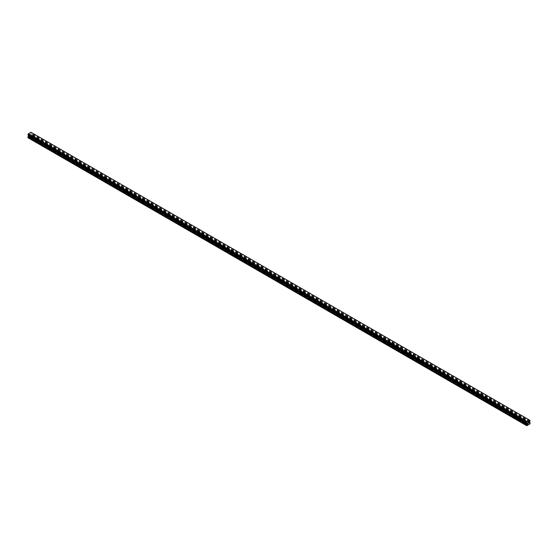<?xml version="1.0" encoding="UTF-8"?>
<svg xmlns="http://www.w3.org/2000/svg" width="558" height="558" viewBox="0 0 558 558"><rect width="100%" height="100%" fill="white"/><g stroke="black" fill="none" stroke-linecap="round" stroke-linejoin="round"><path stroke-width="0.42" stroke-dasharray="2.79 2.09" d="M524.834 420.913L525.769 420.683L524.834 420.913M525.608 422.825L524.687 423.117L525.106 423.355L525.608 422.825M515.543 415.543L516.478 415.319L515.543 415.543M516.317 417.461L515.397 417.754L515.815 417.991L516.317 417.461M506.252 410.179L507.187 409.956L506.252 410.179M507.027 412.097L506.106 412.383L506.525 412.627L507.027 412.097M496.962 404.815L497.896 404.592L496.962 404.815M497.736 406.733L496.815 407.019L497.227 407.263L497.736 406.733M487.671 399.451L488.606 399.228L487.671 399.451M488.445 401.369L487.525 401.655L487.936 401.9L488.445 401.369M478.38 394.087L479.315 393.864L478.38 394.087M479.155 395.999L478.227 396.292L478.645 396.536L479.155 395.999M469.09 388.724L470.024 388.501L469.09 388.724M469.864 390.635L468.936 390.928L469.355 391.172L469.864 390.635M459.792 383.36L460.727 383.137L459.792 383.36M460.566 385.271L459.646 385.564L460.064 385.808L460.566 385.271M450.501 377.996L451.436 377.773L450.501 377.996M451.276 379.907L450.355 380.2L450.773 380.437L451.276 379.907M441.211 372.632L442.145 372.409L441.211 372.632M441.985 374.544L441.064 374.837L441.483 375.074L441.985 374.544M431.92 367.269L432.855 367.045L431.92 367.269M432.694 369.18L431.773 369.473L432.192 369.71L432.694 369.18M422.629 361.905L423.564 361.682L422.629 361.905M423.403 363.816L422.483 364.109L422.901 364.346L423.403 363.816M413.339 356.541L414.273 356.318L413.339 356.541M414.113 358.452L413.192 358.745L413.611 358.982L414.113 358.452M404.048 351.17L404.982 350.947L404.048 351.17M404.822 353.088L403.901 353.381L404.313 353.619L404.822 353.088M394.757 345.807L395.692 345.583L394.757 345.807M395.531 347.725L394.611 348.018L395.022 348.255L395.531 347.725M385.466 340.443L386.401 340.22L385.466 340.443M386.241 342.361L385.313 342.647L385.731 342.891L386.241 342.361M376.176 335.079L377.11 334.856L376.176 335.079M376.95 336.997L376.022 337.283L376.441 337.527L376.95 336.997M366.878 329.715L367.813 329.492L366.878 329.715M367.652 331.626L366.732 331.919L367.15 332.163L367.652 331.626M357.587 324.351L358.522 324.128L357.587 324.351M358.362 326.263L357.441 326.556L357.859 326.8L358.362 326.263M348.297 318.988L349.231 318.764L348.297 318.988M349.071 320.899L348.15 321.192L348.569 321.436L349.071 320.899M339.006 313.624L339.941 313.401L339.006 313.624M339.78 315.535L338.859 315.828L339.278 316.072L339.78 315.535M329.715 308.26L330.65 308.037L329.715 308.26M330.489 310.171L329.569 310.464L329.987 310.701L330.489 310.171M320.425 302.896L321.359 302.673L320.425 302.896M321.199 304.808L320.278 305.1L320.697 305.338L321.199 304.808M311.134 297.533L312.068 297.309L311.134 297.533M311.908 299.444L310.987 299.737L311.399 299.974L311.908 299.444M301.843 292.169L302.778 291.946L301.843 292.169M302.617 294.08L301.697 294.373L302.108 294.61L302.617 294.08M292.552 286.805L293.487 286.575L292.552 286.805M293.327 288.716L292.399 289.009L292.817 289.246L293.327 288.716M283.262 281.434L284.196 281.211L283.262 281.434M284.036 283.352L283.108 283.645L283.527 283.882L284.036 283.352M273.964 276.071L274.899 275.847L273.964 276.071M274.738 277.989L273.818 278.275L274.236 278.519L274.738 277.989M264.673 270.707L265.608 270.484L264.673 270.707M265.448 272.625L264.527 272.911L264.945 273.155L265.448 272.625M255.383 265.343L256.317 265.12L255.383 265.343M256.157 267.254L255.236 267.547L255.655 267.791L256.157 267.254M246.092 259.979L247.027 259.756L246.092 259.979M246.866 261.89L245.945 262.183L246.364 262.427L246.866 261.89M236.801 254.615L237.736 254.392L236.801 254.615M237.575 256.527L236.655 256.82L237.073 257.064L237.575 256.527M227.511 249.252L228.445 249.028L227.511 249.252M228.285 251.163L227.364 251.456L227.783 251.7L228.285 251.163M218.22 243.888L219.154 243.665L218.22 243.888M218.994 245.799L218.073 246.092L218.485 246.329L218.994 245.799M208.929 238.524L209.864 238.301L208.929 238.524M209.703 240.435L208.783 240.728L209.194 240.965L209.703 240.435M199.638 233.16L200.573 232.937L199.638 233.16M200.413 235.071L199.485 235.364L199.904 235.602L200.413 235.071M190.348 227.797L191.282 227.573L190.348 227.797M191.122 229.708L190.194 230.001L190.613 230.238L191.122 229.708M181.05 222.433L181.985 222.203L181.05 222.433M181.824 224.344L180.904 224.637L181.322 224.874L181.824 224.344M171.759 217.062L172.694 216.839L171.759 217.062M172.534 218.98L171.613 219.273L172.031 219.51L172.534 218.98M162.469 211.698L163.403 211.475L162.469 211.698M163.243 213.616L162.322 213.902L162.741 214.146L163.243 213.616M153.178 206.334L154.113 206.111L153.178 206.334M153.952 208.253L153.031 208.539L153.45 208.783L153.952 208.253M143.887 200.971L144.822 200.747L143.887 200.971M144.662 202.889L143.741 203.175L144.159 203.419L144.662 202.889M134.597 195.607L135.531 195.384L134.597 195.607M135.371 197.518L134.45 197.811L134.869 198.055L135.371 197.518M125.306 190.243L126.241 190.02L125.306 190.243M126.08 192.154L125.159 192.447L125.571 192.691L126.08 192.154M116.015 184.879L116.95 184.656L116.015 184.879M116.789 186.791L115.869 187.083L116.28 187.328L116.789 186.791M106.724 179.516L107.659 179.292L106.724 179.516M107.499 181.427L106.571 181.72L106.99 181.964L107.499 181.427M97.434 174.152L98.368 173.929L97.434 174.152M98.208 176.063L97.28 176.356L97.699 176.593L98.208 176.063M88.136 168.788L89.071 168.565L88.136 168.788M88.91 170.699L87.99 170.992L88.408 171.229L88.91 170.699M78.845 163.424L79.78 163.201L78.845 163.424M79.62 165.335L78.699 165.628L79.117 165.865L79.62 165.335M69.555 158.06L70.489 157.837L69.555 158.06M70.329 159.972L69.408 160.265L69.827 160.502L70.329 159.972M60.264 152.69L61.199 152.467L60.264 152.69M61.038 154.608L60.118 154.901L60.536 155.138L61.038 154.608M50.973 147.326L51.908 147.103L50.973 147.326M51.748 149.244L50.827 149.537L51.245 149.774L51.748 149.244M41.683 141.962L42.617 141.739L41.683 141.962M42.457 143.88L41.536 144.166L41.955 144.41L42.457 143.88M32.392 136.598L33.327 136.375L32.392 136.598M33.166 138.517L32.245 138.803L32.657 139.047L33.166 138.517M528.21 422.545L527.819 423.543M528.817 422.35L528.433 423.187M30.139 135.057L29.79 135.252L30.139 135.057M29.79 135.301L30.181 134.311L29.797 135.301M29.33 134.806L29.316 135.58L29.316 134.806M29.316 135.58L29.365 134.883L29.316 135.58M28.137 137.84L31.227 136.054L31.464 134.876L30.906 133.899L31.415 132.525L530.079 420.425M27.921 134.945L28.444 135.245M31.095 132.351L529.73 420.237L30.969 132.274M41.536 144.166L32.657 139.047M50.827 149.537L41.955 144.41M60.118 154.901L51.245 149.774M69.408 160.265L60.536 155.138M78.699 165.628L69.827 160.502M87.99 170.992L79.117 165.865M97.28 176.356L88.408 171.229M106.571 181.72L97.699 176.593M115.869 187.083L106.99 181.964M125.159 192.447L116.28 187.328M134.45 197.811L125.571 192.691M143.741 203.175L134.869 198.055M153.031 208.539L144.159 203.419M162.322 213.902L153.45 208.783M171.613 219.273L162.741 214.146M180.904 224.637L172.031 219.51M190.194 230.001L181.322 224.874M199.485 235.364L190.613 230.238M208.783 240.728L199.904 235.602M218.073 246.092L209.194 240.965M227.364 251.456L218.485 246.329M236.655 256.82L227.783 251.7M245.945 262.183L237.073 257.064M255.236 267.547L246.364 262.427M264.527 272.911L255.655 267.791M273.818 278.275L264.945 273.155M283.108 283.645L274.236 278.519M292.399 289.009L283.527 283.882M301.697 294.373L292.817 289.246M310.987 299.737L302.108 294.61M320.278 305.1L311.399 299.974M329.569 310.464L320.697 305.338M338.859 315.828L329.987 310.701M348.15 321.192L339.278 316.072M357.441 326.556L348.569 321.436M366.732 331.919L357.859 326.8M376.022 337.283L367.15 332.163M385.313 342.647L376.441 337.527M394.611 348.018L385.731 342.891M403.901 353.381L395.022 348.255M413.192 358.745L404.313 353.619M422.483 364.109L413.611 358.982M431.773 369.473L422.901 364.346M441.064 374.837L432.192 369.71M450.355 380.2L441.483 375.074M459.646 385.564L450.773 380.437M468.936 390.928L460.064 385.808M478.227 396.292L469.355 391.172M487.525 401.655L478.645 396.536M496.815 407.019L487.936 401.9M506.106 412.383L497.227 407.263M515.397 417.754L506.525 412.627M524.687 423.117L515.815 417.991M527.994 425.022L525.106 423.355M32.245 138.803L29.358 137.135M41.522 143.978L32.831 138.956M50.813 149.342L42.122 144.32M51.308 149.056L42.617 144.041L51.475 149.16M60.111 154.706L51.413 149.684M69.401 160.069L60.71 155.047M69.889 159.783L61.199 154.768L61.199 152.467M70.064 159.888L61.185 154.761M78.692 165.433L70.001 160.418M79.18 165.147L70.489 160.132L70.489 157.837M79.355 165.252L70.475 160.125M87.983 170.797L79.292 165.782M88.471 170.518L79.78 165.496L79.78 163.201M88.645 170.615L79.773 165.489M97.273 176.161L88.582 171.146M106.564 181.524L97.873 176.509M115.855 186.888L107.164 181.873M125.145 192.252L116.455 187.237M134.436 197.616L125.745 192.601M134.931 197.337L126.234 192.315M135.099 197.434L126.227 192.315M143.727 202.986L135.036 197.964M153.025 208.35L144.327 203.328M153.513 208.064L144.822 203.049L144.822 200.747M153.687 208.162L144.808 203.042M162.315 213.714L153.624 208.692M171.606 219.078L162.915 214.056M180.897 224.442L172.206 219.42M181.385 224.156L172.694 219.141L172.694 216.839M181.559 224.26L172.687 219.134M190.187 229.805L181.496 224.783M199.478 235.169L190.787 230.154M199.966 234.883L191.275 229.868L191.282 227.573M200.141 234.988L191.268 229.861M208.769 240.533L200.078 235.518M218.059 245.897L209.369 240.882M227.35 251.26L218.659 246.245M227.845 250.981L219.148 245.959L219.154 243.665M228.013 251.079L219.141 245.952M236.641 256.624L227.95 251.609M245.939 261.988L237.241 256.973M246.427 261.709L237.736 256.687L237.736 254.392M246.601 261.807L237.722 256.687M255.229 267.352L246.538 262.337M264.52 272.723L255.829 267.701M265.008 272.437L256.317 267.421L256.317 265.12M265.183 272.534L256.303 267.415M273.811 278.086L265.12 273.064M283.101 283.45L274.41 278.428M283.59 283.164L274.899 278.149L274.899 275.847M283.764 283.269L274.892 278.142M292.392 288.814L283.701 283.792M301.683 294.178L292.992 289.156M310.973 299.541L302.283 294.526M311.462 299.255L302.771 294.24L302.778 291.946M311.636 299.36L302.764 294.233M320.264 304.905L311.573 299.89M329.555 310.269L320.864 305.254M330.05 309.99L321.359 304.968L321.359 302.673M330.217 310.088L321.345 304.961M338.852 315.633L330.155 310.618M348.143 320.996L339.452 315.981M357.434 326.36L348.743 321.345M357.922 326.081L349.231 321.059L349.231 318.764M358.096 326.179L349.217 321.059M366.725 331.724L358.034 326.709M376.015 337.095L367.324 332.073M376.504 336.809L367.813 331.794L367.813 329.492M376.678 336.906L367.806 331.787M385.306 342.459L376.615 337.437M385.794 342.173L377.103 337.158L377.11 334.856M385.969 342.27L377.096 337.151M394.597 347.822L385.906 342.8M403.887 353.186L395.197 348.164M413.178 358.55L404.487 353.528M413.673 358.264L404.975 353.249L413.841 358.369M422.469 363.914L413.778 358.899M422.964 363.628L414.273 358.613L414.273 356.318M423.131 363.732L414.259 358.606M431.766 369.277L423.069 364.262M432.255 368.991L423.564 363.976L423.564 361.682M432.429 369.096L423.55 363.969M441.057 374.641L432.366 369.626M441.545 374.362L432.855 369.34L432.855 367.045M441.72 374.46L432.841 369.333M450.348 380.005L441.657 374.99M459.639 385.369L450.948 380.354M468.929 390.733L460.238 385.718M478.22 396.096L469.529 391.081M487.511 401.467L478.82 396.445M487.999 401.181L479.308 396.166L479.315 393.864M488.173 401.279L479.301 396.159M496.801 406.831L488.111 401.809M506.092 412.195L497.401 407.173M515.383 417.558L506.692 412.536M515.878 417.272L507.187 412.257L516.045 417.377M524.68 422.922L515.983 417.9M32.894 138.426L30.006 136.759M529.863 423.94L31.227 136.054M528.642 424.645L525.755 422.978M32.72 138.328L29.923 136.71M32.231 138.614L29.435 136.996M530.1 423.536L31.464 135.65M529.702 421.436L31.067 133.55M529.73 421.381L31.095 133.495M529.723 420.223L31.081 132.337M28.284 135.141L526.619 422.852L27.984 134.959M526.933 423.034L28.409 135.21L526.905 423.02M528.077 424.882L525.28 423.264M528.565 424.596L525.769 422.985L525.769 420.683M530.1 422.762L31.464 134.876M530.058 422.657L31.415 134.771M529.591 422.385L30.955 134.499M529.542 422.287L30.906 134.401M529.542 421.785L30.906 133.899M529.591 421.632L30.955 133.746M530.016 420.892L31.381 133.006M530.051 420.844L31.415 132.957M530.079 420.802L31.436 132.916M530.1 420.725L31.464 132.839M530.1 420.474L31.464 132.588M524.673 420.683L524.673 422.985M515.383 415.319L515.383 417.621M506.092 409.956L506.092 412.257M496.801 404.592L496.801 406.894M487.511 399.228L487.511 401.53M478.22 393.864L478.22 396.166M468.929 388.501L468.929 390.802M459.632 383.137L459.632 385.439M450.341 377.773L450.341 380.075M441.05 372.409L441.05 374.704M431.759 367.045L431.759 369.34M422.469 361.682L422.469 363.976M413.178 356.318L413.178 358.613M403.887 350.947L403.887 353.249M394.597 345.583L394.597 347.885M385.306 340.22L385.306 342.521M376.015 334.856L376.015 337.158M366.718 329.492L366.718 331.794M357.427 324.128L357.427 326.43M348.136 318.764L348.136 321.066M338.846 313.401L338.846 315.702M329.555 308.037L329.555 310.332M320.264 302.673L320.264 304.968M310.973 297.309L310.973 299.604M301.683 291.946L301.683 294.24M292.392 286.575L292.392 288.877M283.101 281.211L283.101 283.513M273.804 275.847L273.804 278.149M264.513 270.484L264.513 272.785M255.222 265.12L255.222 267.421M245.932 259.756L245.932 262.058M236.641 254.392L236.641 256.694M227.35 249.028L227.35 251.33M218.059 243.665L218.059 245.966M208.769 238.301L208.769 240.596M199.478 232.937L199.478 235.232M190.187 227.573L190.187 229.868M180.89 222.203L180.89 224.504M171.599 216.839L171.599 219.141M162.308 211.475L162.308 213.777M153.018 206.111L153.018 208.413M143.727 200.747L143.727 203.049M134.436 195.384L134.436 197.685M125.145 190.02L125.145 192.322M115.855 184.656L115.855 186.958M106.564 179.292L106.564 181.594M97.273 173.929L97.273 176.223M87.976 168.565L87.976 170.86M78.685 163.201L78.685 165.496M69.394 157.837L69.394 160.132M60.104 152.467L60.104 154.768M50.813 147.103L50.813 149.404M41.522 141.739L41.522 144.041M32.231 136.375L32.231 138.677M33.327 136.375L33.327 138.677M42.617 141.739L42.617 144.041M51.908 147.103L51.908 149.404M89.071 168.565L89.071 170.86M98.368 173.929L98.368 176.223M107.659 179.292L107.659 181.594M116.95 184.656L116.95 186.958M126.241 190.02L126.241 192.322M135.531 195.384L135.531 197.685M154.113 206.111L154.113 208.413M163.403 211.475L163.403 213.777M181.985 222.203L181.985 224.504M200.573 232.937L200.573 235.232M209.864 238.301L209.864 240.596M228.445 249.028L228.445 251.33M247.027 259.756L247.027 262.058M265.608 270.484L265.608 272.785M284.196 281.211L284.196 283.513M293.487 286.575L293.487 288.877M312.068 297.309L312.068 299.604M330.65 308.037L330.65 310.332M339.941 313.401L339.941 315.702M358.522 324.128L358.522 326.43M386.401 340.22L386.401 342.521M395.692 345.583L395.692 347.885M404.982 350.947L404.982 353.249M442.145 372.409L442.145 374.704M451.436 377.773L451.436 380.075M460.727 383.137L460.727 385.439M470.024 388.501L470.024 390.802M488.606 399.228L488.606 401.53M497.896 404.592L497.896 406.894M507.187 409.956L507.187 412.257M516.478 415.319L516.478 417.621M529.835 420.404L31.192 132.518M526.808 422.859L28.165 134.973"/><path stroke-width="0.84" d="M527.861 423.466L528.21 423.271L527.861 423.466M527.819 423.543L528.203 422.545M528.475 422.587L528.831 422.267M528.433 423.187L528.817 422.35M526.905 423.013L526.773 425.726L529.863 423.94L530.1 422.762L529.542 421.785L530.079 420.425L31.394 132.525M526.905 423.02L526.536 422.532L527.031 421.646L529.605 420.16L530.051 420.411M28.444 135.245L28.137 137.84L526.773 425.726M27.949 134.959L526.585 422.845L27.949 134.959M529.605 420.16L30.969 132.274L28.395 133.76L27.921 134.945L526.564 422.831M527.031 421.646L28.395 133.76M526.919 421.841L28.277 133.955M526.905 421.869L28.27 133.983M526.626 422.371L27.984 134.485M526.585 422.413L27.949 134.527M526.536 425.587L27.9 137.7M526.564 422.455L27.921 134.569M526.536 422.532L27.9 134.645M526.536 422.783L27.9 134.897M527.094 423.201L28.458 135.315M527.094 423.703L28.458 135.817M527.045 423.857L28.409 135.971M526.585 424.666L27.942 136.78M526.536 424.812L27.9 136.926"/></g></svg>
